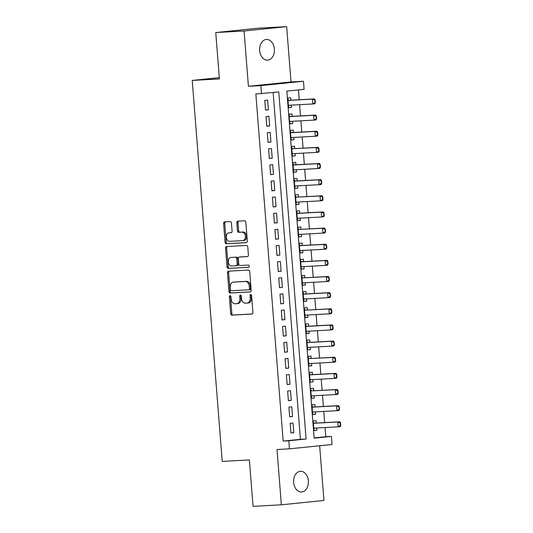 <?xml version="1.0" encoding="UTF-8"?>
<svg xmlns="http://www.w3.org/2000/svg" width="533" height="533" viewBox="0 0 533 533"><rect width="100%" height="100%" fill="white"/><g stroke="black" fill="none" stroke-linecap="round" stroke-linejoin="round"><path stroke-width="0.8" d="M230.063 295.622A1.113 0.78 -95.8 0 0 230.036 295.622A1.113 0.78 -95.8 0 0 229.37 296.774L230.696 313.611A1.592 1.113 -95.8 0 0 231.935 315.13L251.936 314.044A1.592 1.113 -95.8 0 0 251.976 314.044A1.592 1.113 -95.8 0 0 252.922 312.398L251.596 295.562A1.113 0.78 -95.8 0 0 250.737 294.496A1.113 0.78 -95.8 0 0 250.71 294.496A1.113 0.78 -95.8 0 0 250.044 295.648L250.217 297.827A5.09 3.558 -95.8 0 1 247.172 303.084A5.09 3.558 -95.8 0 1 247.059 303.09L245.393 303.184A5.09 3.558 -95.8 0 1 241.436 298.307L241.262 296.128A1.113 0.78 -95.8 0 0 240.396 295.055A1.113 0.78 -95.8 0 0 240.37 295.062A1.113 0.78 -95.8 0 0 239.71 296.208L239.877 298.387A5.09 3.558 -95.8 0 1 236.839 303.643A5.09 3.558 -95.8 0 1 236.719 303.65L235.053 303.743A5.09 3.558 -95.8 0 1 231.095 298.866L230.929 296.688A1.113 0.78 -95.8 0 0 230.063 295.622M230.649 295.928A1.113 0.78 -95.8 0 0 230.523 296.654L231.848 313.491A1.592 1.113 -95.8 0 0 233.081 315.016L252.222 313.97M251.323 294.802A1.113 0.78 -95.8 0 0 251.196 295.529L251.363 297.707L250.217 297.827M240.983 295.369A1.113 0.78 -95.8 0 0 240.856 296.095L241.029 298.273L239.877 298.387M259.644 50.562A10.367 7.402 86.9 0 0 267.579 60.162A10.367 7.402 86.9 0 0 274.382 49.056A10.367 7.402 86.9 0 0 266.453 39.462A10.367 7.402 86.9 0 0 259.644 50.562M293.636 482.398A10.367 7.402 86.9 0 0 301.565 491.999A10.367 7.402 86.9 0 0 308.367 480.899A10.367 7.402 86.9 0 0 300.439 471.299A10.367 7.402 86.9 0 0 293.636 482.398M231.442 223.1A1.592 1.113 -95.8 0 0 230.203 221.575L224.593 221.881A1.592 1.113 -95.8 0 0 224.56 221.881A1.592 1.113 -95.8 0 0 223.607 223.527L225.079 242.222A1.592 1.113 -95.8 0 0 226.312 243.748L246.319 242.655A1.592 1.113 -95.8 0 0 246.359 242.655A1.592 1.113 -95.8 0 0 247.305 241.016L245.833 222.314A1.592 1.113 -95.8 0 0 244.6 220.789L237.818 221.162A1.592 1.113 -95.8 0 0 237.785 221.162A1.592 1.113 -95.8 0 0 236.832 222.807L237.465 230.809A1.592 1.113 -95.8 0 0 238.697 232.328L242.062 232.148A4.251 2.978 -95.8 0 1 245.36 236.152A4.251 2.978 -95.8 0 1 242.828 240.616A4.251 2.978 -95.8 0 1 242.728 240.623L229.556 241.342A4.251 2.978 -95.8 0 1 226.259 237.338A4.251 2.978 -95.8 0 1 228.79 232.874A4.251 2.978 -95.8 0 1 228.89 232.868L231.082 232.748A1.592 1.113 -95.8 0 0 231.122 232.741A1.592 1.113 -95.8 0 0 232.075 231.102L231.442 223.1M261.503 93.681L260.87 85.613L303.47 81.263L304.103 89.337L286.834 91.096L314.15 438.179L331.419 436.42L332.059 444.489L289.459 448.839L288.819 440.771L306.095 439.005L278.779 91.923L255.847 93.995L283.163 441.077L288.819 440.771M289.459 448.839L277 449.519L281.351 504.811L253.048 506.35L249.397 459.939L222.221 461.418L192.233 80.43L219.409 78.951L215.758 32.54L244.067 31.001L248.418 86.293L260.87 85.613M228.47 271.157A1.592 1.113 -95.8 0 0 228.437 271.164A1.592 1.113 -95.8 0 0 227.484 272.803L228.957 291.504A1.592 1.113 -95.8 0 0 230.189 293.03L250.197 291.937A1.592 1.113 -95.8 0 0 250.237 291.937A1.592 1.113 -95.8 0 0 251.183 290.292L249.711 271.597A1.592 1.113 -95.8 0 0 248.478 270.071L228.47 271.157M227.018 266.86L225.546 248.165A1.592 1.113 -95.8 0 1 226.498 246.526A1.592 1.113 -95.8 0 1 226.532 246.519L246.539 245.433A1.592 1.113 -95.8 0 1 247.772 246.952L248.405 254.961A1.592 1.113 -95.8 0 1 247.452 256.6A1.592 1.113 -95.8 0 1 247.419 256.6L239.304 257.046A1.592 1.113 -95.8 0 0 239.264 257.046A1.592 1.113 -95.8 0 0 238.318 258.692L238.737 263.995A1.592 1.113 -95.8 0 0 239.97 265.521L248.418 265.061A1.113 0.78 -95.8 0 1 249.284 266.114A1.113 0.78 -95.8 0 1 248.618 267.28A1.113 0.78 -95.8 0 1 248.591 267.28L228.251 268.385A1.592 1.113 -95.8 0 1 227.018 266.86L228.171 266.747L226.698 248.045L225.546 248.165M215.758 32.54L258.358 28.189L286.661 26.65L244.067 31.001M281.351 504.811L323.951 500.46L319.647 445.761M291.251 105.141L291.431 107.446L288.54 107.606M290.858 100.204L290.665 97.759L287.787 98.052L288.553 107.739L291.431 107.446M292.517 121.284L292.704 123.589L289.812 123.749M292.131 116.347L291.937 113.902L289.059 114.195L289.825 123.883L292.704 123.589M293.79 137.427L293.969 139.733L291.085 139.893M293.403 132.49L293.21 130.045L290.332 130.338L291.091 140.026L293.969 139.733M295.062 153.571L295.242 155.876L292.351 156.036M294.669 148.634L294.483 146.189L291.604 146.482L292.364 156.169L295.242 155.876M296.328 169.714L296.515 172.019L293.623 172.179M295.942 164.777L295.748 162.332L292.87 162.625L293.636 172.312L296.515 172.019M297.601 185.857L297.78 188.162L294.896 188.322M297.214 180.92L297.021 178.475L294.143 178.768L294.902 188.455L297.78 188.162M298.873 202L299.053 204.306L296.161 204.465M298.48 197.063L298.293 194.618L295.415 194.911L296.175 204.599L299.053 204.306M300.146 218.144L300.326 220.449L297.434 220.609M299.753 213.207L299.559 210.762L296.681 211.061L297.447 220.742L300.326 220.449M301.411 234.287L301.591 236.592L298.707 236.752M301.025 229.35L300.832 226.905L297.954 227.205L298.713 236.885L301.591 236.592M302.684 250.43L302.864 252.735L299.979 252.895M302.298 245.493L302.104 243.048L299.226 243.348L299.986 253.028L302.864 252.735M303.957 266.58L304.136 268.879L301.245 269.038M303.563 261.636L303.37 259.198L300.492 259.491L301.258 269.172L304.136 268.879M305.222 282.723L305.409 285.022L302.517 285.182M304.836 277.78L304.643 275.341L301.765 275.634L302.531 285.315L305.409 285.022M306.495 298.866L306.675 301.165L303.79 301.325M306.109 293.923L305.915 291.484L303.037 291.778L303.797 301.458L306.675 301.165M307.768 315.01L307.947 317.308L305.056 317.468M307.374 310.066L307.188 307.628L304.31 307.921L305.069 317.608L307.947 317.308M309.033 331.153L309.22 333.451L306.328 333.611M308.647 326.209L308.454 323.771L305.576 324.064L306.342 333.751L309.22 333.451M310.306 347.296L310.486 349.595L307.601 349.755M309.92 342.353L309.726 339.914L306.848 340.207L307.608 349.895L310.486 349.595M311.578 363.439L311.758 365.745L308.867 365.898M311.185 358.496L310.999 356.057L308.121 356.35L308.88 366.038L311.758 365.745M312.851 379.583L313.031 381.888L310.139 382.041M312.458 374.639L312.265 372.201L309.387 372.494L310.153 382.181L313.031 381.888M314.117 395.726L314.297 398.031L311.412 398.184M313.73 390.782L313.537 388.344L310.659 388.637L311.419 398.324L314.297 398.031M315.389 411.869L315.569 414.174L312.684 414.328M315.003 406.926L314.81 404.487L311.932 404.78L312.691 414.467L315.569 414.174M290.172 423.275L290.938 432.963L293.816 432.669L293.05 422.982L290.172 423.275M288.906 407.132L289.666 416.819L292.544 416.52L291.784 406.839L288.906 407.132M287.633 390.989L288.393 400.676L291.271 400.376L290.512 390.696L287.633 390.989M286.361 374.846L287.127 384.533L290.005 384.233L289.239 374.552L286.361 374.846M285.095 358.702L285.855 368.383L288.733 368.09L287.973 358.409L285.095 358.702M283.822 342.559L284.582 352.24L287.46 351.947L286.701 342.266L283.822 342.559M282.55 326.416L283.316 336.096L286.194 335.803L285.428 326.116L282.55 326.416M281.277 310.273L282.044 319.953L284.922 319.66L284.156 309.973L281.277 310.273M280.012 294.129L280.771 303.81L283.649 303.517L282.89 293.83L280.012 294.129M278.739 277.986L279.499 287.667L282.377 287.374L281.617 277.686L278.739 277.986M277.466 261.836L278.233 271.524L281.111 271.23L280.345 261.543L277.466 261.836M276.201 245.693L276.96 255.38L279.838 255.087L279.079 245.4L276.201 245.693M274.928 229.55L275.688 239.237L278.566 238.944L277.806 229.257L274.928 229.55M273.656 213.407L274.422 223.094L277.3 222.801L276.534 213.113L273.656 213.407M272.39 197.263L273.149 206.951L276.027 206.657L275.268 196.97L272.39 197.263M271.117 181.12L271.877 190.807L274.755 190.514L273.995 180.827L271.117 181.12M269.845 164.977L270.611 174.664L273.489 174.371L272.723 164.684L269.845 164.977M268.572 148.834L269.338 158.521L272.216 158.228L271.45 148.54L268.572 148.834M267.306 132.69L268.066 142.378L270.944 142.084L270.184 132.397L267.306 132.69M266.034 116.547L266.793 126.234L269.671 125.941L268.912 116.254L266.034 116.547M283.163 441.077L300.432 439.312L273.136 92.495M268.405 109.798L267.639 100.111L264.761 100.404L265.527 110.091L268.405 109.798L265.514 109.951M314.13 437.913L325.756 436.727L325.037 427.553M324.65 422.616L323.764 411.409M323.378 406.472L322.498 395.266M322.105 390.329L321.226 379.123M320.839 374.186L319.953 362.98M319.567 358.043L318.687 346.836M318.294 341.9L317.415 330.693M317.028 325.756L316.142 314.55M315.756 309.606L314.876 298.407M314.483 293.463L313.604 282.263M313.211 277.32L312.331 266.12M311.945 261.177L311.059 249.977M310.672 245.033L309.793 233.834M309.4 228.89L308.52 217.691M308.134 212.747L307.248 201.547M306.861 196.604L305.982 185.404M305.589 180.46L304.709 169.261M304.323 164.317L303.437 153.118M303.05 148.174L302.171 136.974M301.778 132.031L300.898 120.831M300.512 115.888L299.626 104.688M299.24 99.744L298.467 89.91M316.269 423.069L316.076 420.63L313.197 420.923L313.964 430.611L316.842 430.318L316.662 428.012M219.31 77.665L192.233 80.43M248.418 86.293L291.011 81.942L286.661 26.65M291.011 81.942L303.47 81.263M325.756 436.727L331.419 436.42M300.432 439.312L306.095 439.005M316.842 430.318L313.95 430.471M293.816 432.669L290.925 432.823M292.544 416.52L289.652 416.679M291.271 400.376L288.386 400.536M290.005 384.233L287.114 384.393M288.733 368.09L285.841 368.25M287.46 351.947L284.575 352.106M286.194 335.803L283.303 335.963M284.922 319.66L282.03 319.82M283.649 303.517L280.764 303.677M282.377 287.374L279.492 287.534M281.111 271.23L278.219 271.39M279.838 255.087L276.947 255.247M278.566 238.944L275.681 239.104M277.3 222.801L274.408 222.961M276.027 206.657L273.136 206.817M274.755 190.514L271.87 190.674M273.489 174.371L270.597 174.531M272.216 158.228L269.325 158.388M270.944 142.084L268.059 142.244M269.671 125.941L266.786 126.094M236.958 303.63L237.871 303.537A5.09 3.558 -95.8 0 0 237.991 303.524A5.09 3.558 -95.8 0 0 241.029 298.273M247.292 303.064L248.211 302.971A5.09 3.558 -95.8 0 0 248.325 302.964A5.09 3.558 -95.8 0 0 251.363 297.707M229.337 271.11A1.592 1.113 -95.8 0 0 228.637 272.689L230.109 291.384A1.592 1.113 -95.8 0 0 231.342 292.91L250.483 291.871M230.376 289.679A1.113 0.78 -95.8 0 0 231.242 290.745L248.798 289.785A1.113 0.78 -95.8 0 0 248.824 289.785A1.113 0.78 -95.8 0 0 249.491 288.633L249.311 286.334A5.09 3.558 -95.8 0 0 245.353 281.457L233.354 282.117A5.09 3.558 -95.8 0 0 233.234 282.124A5.09 3.558 -95.8 0 0 230.196 287.38L230.376 289.679M248.851 289.779L249.95 289.672A1.113 0.78 -95.8 0 0 249.977 289.666A1.113 0.78 -95.8 0 0 250.643 288.52L249.491 288.633M234.267 282.017A5.09 3.558 -95.8 0 1 234.387 282.004A5.09 3.558 -95.8 0 1 234.5 281.997L246.506 281.344A5.09 3.558 -95.8 0 1 250.463 286.221L250.643 288.52M227.398 246.473A1.592 1.113 -95.8 0 0 226.698 248.045M247.705 256.533L240.456 256.926A1.592 1.113 -95.8 0 0 240.416 256.926A1.592 1.113 -95.8 0 0 240.383 256.933M248.831 267.213L228.251 268.385M230.882 257.499A4.251 2.978 -95.8 0 0 230.789 257.512A4.251 2.978 -95.8 0 0 228.251 261.976A4.251 2.978 -95.8 0 0 231.549 265.98L236.192 265.727A1.592 1.113 -95.8 0 0 236.226 265.727A1.592 1.113 -95.8 0 0 237.178 264.082L236.759 258.772A1.592 1.113 -95.8 0 0 235.526 257.252L232.035 257.386A4.251 2.978 -95.8 0 0 231.935 257.392A4.251 2.978 -95.8 0 0 231.842 257.406M236.266 265.72L237.345 265.607A1.592 1.113 -95.8 0 0 237.378 265.607A1.592 1.113 -95.8 0 0 238.331 263.962L237.178 264.082M232.035 257.386L236.679 257.133A1.592 1.113 -95.8 0 1 237.911 258.658L238.331 263.962M228.171 266.747A1.592 1.113 -95.8 0 0 229.403 268.272M229.843 232.768A4.251 2.978 -95.8 0 1 229.943 232.754A4.251 2.978 -95.8 0 1 230.043 232.748L231.369 232.674M242.921 240.603L243.881 240.51A4.251 2.978 -95.8 0 0 243.974 240.503A4.251 2.978 -95.8 0 0 246.513 236.039A4.251 2.978 -95.8 0 0 243.215 232.028L242.062 232.148M238.684 221.115A1.592 1.113 -95.8 0 0 237.984 222.687L238.611 230.689A1.592 1.113 -95.8 0 0 239.85 232.215L243.215 232.028M225.459 221.835A1.592 1.113 -95.8 0 0 224.759 223.407L226.232 242.102A1.592 1.113 -95.8 0 0 227.464 243.628L246.606 242.588M340.767 425.427L340.574 423.002L340.227 423.042L340.42 425.461L340.767 425.427L340.254 426.627L338.182 426.84L337.795 421.996L339.867 421.783L314.963 423.142A1.619 1.133 84.2 0 1 314.61 423.082L313.331 422.589M340.227 423.042L337.795 421.996L313.391 423.329M313.77 428.166L338.182 426.84L340.42 425.461M313.81 428.705L314.956 428.106M340.574 423.002L339.867 421.783M339.494 409.284L339.301 406.859L338.961 406.899L339.148 409.317L339.494 409.284L338.981 410.483L336.909 410.696L336.53 405.853L338.602 405.64L313.69 406.999A1.619 1.133 84.2 0 1 313.337 406.939L312.058 406.446M338.961 406.899L336.53 405.853L312.118 407.179M312.498 412.022L336.909 410.696L339.148 409.317M312.545 412.562L313.684 411.962M339.301 406.859L338.602 405.64M338.222 393.141L338.035 390.716L337.689 390.756L337.875 393.174L338.222 393.141L337.709 394.34L335.637 394.553L335.257 389.71L337.329 389.496L312.418 390.856A1.619 1.133 84.2 0 1 312.072 390.796L310.792 390.303M337.689 390.756L335.257 389.71L312.418 390.856M311.232 395.879L335.637 394.553L337.875 393.174M311.272 396.419L312.418 395.819M338.035 390.716L337.329 389.496M336.956 376.998L336.763 374.572L336.416 374.612L336.609 377.031L336.956 376.998L336.443 378.197L334.371 378.41L333.984 373.566L336.056 373.353L311.145 374.712A1.619 1.133 84.2 0 1 310.799 374.652L309.52 374.159M336.416 374.612L333.984 373.566L309.58 374.892M309.959 379.736L334.371 378.41L336.609 377.031M309.999 380.276L311.145 379.676M336.763 374.572L336.056 373.353M335.683 360.854L335.49 358.429L335.144 358.462L335.337 360.888L335.683 360.854L335.17 362.054L333.098 362.267L332.719 357.423L334.791 357.21L309.88 358.569A1.619 1.133 84.2 0 1 309.526 358.509L308.247 358.016M335.144 358.462L332.719 357.423L309.88 358.569M308.687 363.593L333.098 362.267L335.337 360.888M308.734 364.132L309.873 363.533M335.49 358.429L334.791 357.21M334.411 344.711L334.224 342.286L333.878 342.319L334.064 344.744L334.411 344.711L333.898 345.91L331.826 346.124L331.446 341.28L333.518 341.067L308.607 342.426A1.619 1.133 84.2 0 1 308.261 342.366L306.981 341.873M333.878 342.319L331.446 341.28L307.035 342.606M307.421 347.449L331.826 346.124L334.064 344.744M307.461 347.989L308.607 347.389M334.224 342.286L333.518 341.067M333.145 328.568L332.952 326.143L332.605 326.176L332.799 328.601L333.145 328.568L332.625 329.767L330.553 329.98L330.174 325.137L332.246 324.923L307.334 326.283A1.619 1.133 84.2 0 1 306.988 326.223L305.709 325.73M332.605 326.176L330.174 325.137L305.769 326.462M306.149 331.306L330.553 329.98L332.799 328.601M306.189 331.846L307.334 331.246M332.952 326.143L332.246 324.923M331.872 312.425L331.679 309.999L331.333 310.033L331.526 312.458L331.872 312.425L331.359 313.624L329.287 313.837L328.908 308.993L330.98 308.78L306.069 310.139A1.619 1.133 84.2 0 1 305.715 310.079L304.436 309.586M331.333 310.033L328.908 308.993L306.069 310.139M304.876 315.163L329.287 313.837L331.526 312.458M304.916 315.703L306.062 315.103M331.679 309.999L330.98 308.78M330.6 296.281L330.413 293.856L330.067 293.89L330.253 296.315L330.6 296.281L330.087 297.481L328.015 297.694L327.635 292.85L329.707 292.637L304.796 293.996A1.619 1.133 84.2 0 1 304.45 293.936L303.17 293.443M330.067 293.89L327.635 292.85L303.224 294.176M303.603 299.02L328.015 297.694L330.253 296.315M303.65 299.559L304.789 298.953M330.413 293.856L329.707 292.637M329.327 280.131L329.141 277.713L328.794 277.746L328.988 280.171L329.327 280.131L328.814 281.337L326.742 281.551L326.363 276.707L328.435 276.494L303.524 277.853A1.619 1.133 84.2 0 1 303.177 277.793L301.898 277.3M328.794 277.746L326.363 276.707L303.524 277.853M302.338 282.876L326.742 281.551L328.988 280.171M302.378 283.416L303.524 282.81M329.141 277.713L328.435 276.494M328.061 263.988L327.868 261.57L327.522 261.603L327.715 264.028L328.061 263.988L327.548 265.194L325.476 265.407L325.09 260.564L327.162 260.351L302.258 261.71A1.619 1.133 84.2 0 1 301.905 261.65L300.625 261.157M327.522 261.603L325.09 260.564L300.685 261.89M301.065 266.733L325.476 265.407L327.715 264.028M301.105 267.273L302.251 266.667M327.868 261.57L327.162 260.351M326.789 247.845L326.596 245.427L326.256 245.46L326.443 247.885L326.789 247.845L326.276 249.051L324.204 249.264L323.824 244.42L325.896 244.207L300.985 245.56A1.619 1.133 84.2 0 1 300.639 245.506L299.353 245.013M326.256 245.46L323.824 244.42L299.413 245.746M299.793 250.59L324.204 249.264L326.443 247.885M299.839 251.13L300.978 250.523M326.596 245.427L325.896 244.207M325.516 231.702L325.33 229.283L324.983 229.317L325.17 231.742L325.516 231.702L325.003 232.908L322.931 233.121L322.552 228.277L324.624 228.064L299.713 229.417A1.619 1.133 84.2 0 1 299.366 229.363L298.087 228.87M324.983 229.317L322.552 228.277L299.713 229.417M298.527 234.447L322.931 233.121L325.17 231.742M298.567 234.986L299.713 234.38M325.33 229.283L324.624 228.064M324.251 215.559L324.057 213.14L323.711 213.173L323.904 215.599L324.251 215.559L323.738 216.764L321.666 216.978L321.279 212.134L323.351 211.921L298.447 213.273A1.619 1.133 84.2 0 1 298.094 213.22L296.814 212.727M323.711 213.173L321.279 212.134L296.874 213.46M297.254 218.303L321.666 216.978L323.904 215.599M297.294 218.843L298.44 218.237M324.057 213.14L323.351 211.921M322.978 199.415L322.785 196.997L322.438 197.03L322.632 199.455L322.978 199.415L322.465 200.621L320.393 200.834L320.013 195.991L322.085 195.778L297.174 197.13A1.619 1.133 84.2 0 1 296.821 197.077L295.542 196.584M322.438 197.03L320.013 195.991L297.174 197.13M295.982 202.16L320.393 200.834L322.632 199.455M296.028 202.7L297.167 202.094M322.785 196.997L322.085 195.778M321.705 183.272L321.519 180.854L321.172 180.887L321.359 183.312L321.705 183.272L321.192 184.478L319.12 184.691L318.741 179.848L320.813 179.634L295.902 180.987A1.619 1.133 84.2 0 1 295.555 180.934L294.276 180.44M321.172 180.887L318.741 179.848L294.329 181.173M294.716 186.017L319.12 184.691L321.359 183.312M294.756 186.557L295.902 185.95M321.519 180.854L320.813 179.634M320.44 167.129L320.246 164.71L319.9 164.744L320.093 167.169L320.44 167.129L319.927 168.335L317.848 168.548L317.468 163.704L319.54 163.491L294.629 164.844A1.619 1.133 84.2 0 1 294.283 164.79L293.003 164.297M319.9 164.744L317.468 163.704L293.063 165.03M293.443 169.874L317.848 168.548L320.093 167.169M293.483 170.413L294.629 169.807M320.246 164.71L319.54 163.491M319.167 150.986L318.974 148.567L318.627 148.6L318.821 151.026L319.167 150.986L318.654 152.191L316.582 152.398L316.202 147.561L318.274 147.348L293.363 148.7A1.619 1.133 84.2 0 1 293.01 148.647L291.731 148.154M318.627 148.6L316.202 147.561L293.363 148.7M292.171 153.731L316.582 152.398L318.821 151.026M292.211 154.27L293.357 153.664M318.974 148.567L318.274 147.348M317.895 134.842L317.708 132.424L317.362 132.457L317.548 134.876L317.895 134.842L317.382 136.048L315.309 136.255L314.93 131.418L317.002 131.205L292.091 132.557A1.619 1.133 84.2 0 1 291.744 132.504L290.465 132.011M317.362 132.457L314.93 131.418L290.518 132.744M290.898 137.587L315.309 136.255L317.548 134.876M290.945 138.127L292.084 137.521M317.708 132.424L317.002 131.205M316.622 118.699L316.435 116.281L316.089 116.314L316.282 118.732L316.622 118.699L316.109 119.905L314.037 120.112L313.657 115.275L315.729 115.061L290.818 116.414A1.619 1.133 84.2 0 1 290.472 116.361L289.192 115.868M316.089 116.314L313.657 115.275L289.252 116.6M289.632 121.444L314.037 120.112L316.282 118.732M289.672 121.984L290.818 121.377M316.435 116.281L315.729 115.061M315.356 102.556L315.163 100.137L314.816 100.171L315.01 102.589L315.356 102.556L314.843 103.762L312.771 103.968L312.385 99.125L314.463 98.918L289.552 100.271A1.619 1.133 84.2 0 1 289.199 100.217L287.92 99.724M314.816 100.171L312.385 99.125L287.98 100.457M288.36 105.301L312.771 103.968L315.01 102.589M288.4 105.834L289.546 105.234M315.163 100.137L314.463 98.918M230.523 296.654L229.37 296.774M251.196 295.529L250.044 295.648M240.856 296.095L239.71 296.208M233.081 315.016L231.935 315.13M231.848 313.491L230.696 313.611M231.342 292.91L230.189 293.03M230.109 291.384L228.957 291.504M228.637 272.689L227.484 272.803M250.463 286.221L249.311 286.334M246.506 281.344L245.353 281.457M234.5 281.997L233.354 282.117M240.456 256.926L239.304 257.046M237.911 258.658L236.759 258.772M236.679 257.133L235.526 257.252M230.043 232.748L228.89 232.868M239.85 232.215L238.697 232.328M238.611 230.689L237.465 230.809M237.984 222.687L236.832 222.807M227.464 243.628L226.312 243.748M226.232 242.102L225.079 242.222M224.759 223.407L223.607 223.527M314.61 423.082L313.377 423.209M314.963 423.142L313.384 423.302M314.53 428.126L313.77 428.206M313.337 406.939L312.111 407.065M313.69 406.999L312.118 407.159M313.257 411.982L312.505 412.062M312.072 390.796L310.839 390.922M311.992 395.839L311.232 395.919M310.799 374.652L309.566 374.779M311.145 374.712L309.573 374.872M310.719 379.696L309.959 379.776M309.526 358.509L308.301 358.636M309.446 363.553L308.694 363.633M308.261 342.366L307.028 342.492M308.607 342.426L307.035 342.586M308.181 347.409L307.421 347.489M306.988 326.223L305.755 326.349M307.334 326.283L305.762 326.443M306.908 331.266L306.149 331.346M305.715 310.079L304.49 310.206M305.636 315.123L304.883 315.203M304.45 293.936L303.217 294.063M304.796 293.996L303.224 294.156M304.37 298.98L303.61 299.06M303.177 277.793L301.945 277.92M303.097 282.836L302.338 282.916M301.905 261.65L300.672 261.776M302.258 261.71L300.685 261.87M301.825 266.693L301.065 266.773M300.639 245.506L299.406 245.633M300.985 245.56L299.413 245.726M300.552 250.55L299.799 250.623M299.366 229.363L298.134 229.49M299.286 234.407L298.527 234.48M298.094 213.22L296.861 213.347M298.447 213.273L296.868 213.44M298.014 218.264L297.254 218.337M296.821 197.077L295.595 197.203M296.741 202.12L295.988 202.194M295.555 180.934L294.323 181.06M295.902 180.987L294.329 181.147M295.475 185.977L294.716 186.05M294.283 164.79L293.05 164.917M294.629 164.844L293.057 165.003M294.203 169.834L293.443 169.907M293.01 148.647L291.784 148.774M292.93 153.691L292.177 153.764M291.744 132.504L290.512 132.63M292.091 132.557L290.518 132.717M291.664 137.547L290.905 137.621M290.472 116.361L289.239 116.487M290.818 116.414L289.246 116.574M290.392 121.404L289.632 121.477M289.199 100.217L287.967 100.337M289.552 100.271L287.98 100.431M289.119 105.261L288.36 105.334M237.991 303.524L236.839 303.643M248.325 302.964L247.172 303.084M249.977 289.666L248.824 289.785M234.387 282.004L233.234 282.124M240.416 256.926L239.264 257.046M231.935 257.392L230.789 257.512M237.378 265.607L236.226 265.727M229.943 232.754L228.79 232.874M243.974 240.503L242.828 240.616"/></g></svg>
